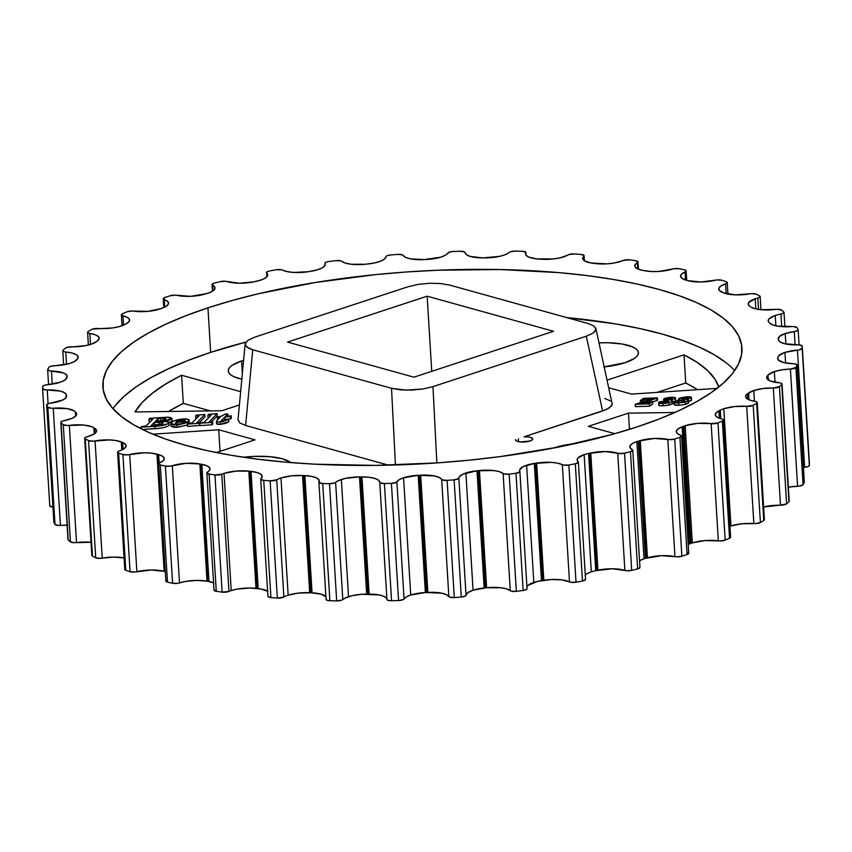 <?xml version="1.0" encoding="UTF-8"?>
<svg xmlns="http://www.w3.org/2000/svg" width="852" height="852" viewBox="0 0 852 852"><rect width="100%" height="100%" fill="white"/><g stroke="black" fill="none" stroke-linecap="round" stroke-linejoin="round"><path stroke-width="1.28" d="M241.574 360.96L242.341 373.506L241.574 360.96L232.138 365.316L229.454 367.723L228.283 370.162L228.677 372.537L230.604 374.763L233.991 376.744L241.819 379.161A40.63 12.216 176.5 0 1 228.24 371.003A40.63 12.216 176.5 0 1 241.574 360.96A40.63 12.216 176.5 0 1 243.587 360.332L241.574 360.96M575.547 443.572L560.648 446.001L553.47 448.056A40.63 12.216 176.5 0 1 554.258 447.79A40.63 12.216 176.5 0 1 575.089 443.615M603.77 366.935L625.059 362.718A40.63 12.216 176.5 0 1 604.27 366.882M164.915 297.476A380.461 114.402 176.5 0 1 167.514 296.613A380.461 114.402 -3.5 0 0 164.915 297.476L163.456 299.116L167.631 301.406L168.504 303.589L166.79 305.868L160.996 308.616L147.95 311.353L132.124 311.033L127.395 311.662A5.176 1.555 -3.5 0 0 126.841 311.864A5.176 1.555 176.5 0 1 127.395 311.662A5.176 1.555 176.5 0 1 133.668 311.161A21.428 6.443 176.5 0 0 160.996 308.616L162.689 307.966A21.428 6.443 176.5 0 0 168.536 303.088L168.536 303.088A21.428 6.443 176.5 0 0 164.287 299.584A5.176 1.555 176.5 0 1 163.254 298.732A5.176 1.555 176.5 0 1 164.915 297.476M212.979 290.883L212.627 285.196A5.176 1.555 176.5 0 1 212.052 284.547A5.176 1.555 176.5 0 1 213.745 283.269L212.105 284.738L214.842 287.22L214.48 289.478L211.594 291.714L206.535 293.642L190.592 296.326L175.448 295.175L170.123 295.761A380.461 114.402 -3.5 0 0 167.514 296.613A380.461 114.402 176.5 0 1 170.123 295.761A5.176 1.555 176.5 0 1 177.046 295.388A21.428 6.443 176.5 0 0 204.555 294.206L206.535 293.642A21.428 6.443 176.5 0 0 215.002 287.901L215.002 287.901A21.428 6.443 176.5 0 0 212.627 285.196L212.979 290.883M266.921 276.762L266.697 273.055A5.176 1.555 176.5 0 1 266.442 272.619A5.176 1.555 176.5 0 1 268.146 271.341L266.442 272.629L267.698 275.217L266.122 277.507L262.15 279.626L254.066 281.799L239.561 283.237L225.705 281.288L220.306 281.607A380.461 114.402 -3.5 0 0 214.385 283.077A5.176 1.555 -3.5 0 0 213.745 283.269A5.176 1.555 176.5 0 1 214.385 283.077A380.461 114.402 176.5 0 1 220.306 281.607A5.176 1.555 176.5 0 1 227.111 281.586A21.428 6.443 176.5 0 0 254.066 281.799L256.26 281.32A21.428 6.443 176.5 0 0 267.72 274.855L267.72 274.855A21.428 6.443 176.5 0 0 266.697 273.055L266.921 276.762M325.102 265.11L325.006 263.481A5.176 1.555 176.5 0 1 324.953 263.289A5.176 1.555 176.5 0 1 326.646 262.011L324.974 263.098L324.793 265.739L322.035 267.975L317.082 269.924L308.168 271.724L293.514 272.438L287.156 271.618L281.32 269.754L275.984 269.796A380.461 114.402 -3.5 0 0 269.53 270.989A5.176 1.555 -3.5 0 0 268.146 271.341A5.176 1.555 176.5 0 1 269.53 270.989A380.461 114.402 176.5 0 1 275.984 269.796A5.176 1.555 176.5 0 1 282.513 270.127A21.428 6.443 176.5 0 0 308.168 271.724L310.522 271.351A21.428 6.443 176.5 0 0 325.23 264.29L325.23 264.29A21.428 6.443 176.5 0 0 325.006 263.481L325.102 265.11M385.977 256.74A5.176 1.555 176.5 0 1 387.671 255.525L386.435 256.101L384.54 259.029L380.684 261.159L374.88 262.885L365.38 264.258L350.981 264.226L345.348 263.076L340.789 260.872L335.667 260.648A380.461 114.402 -3.5 0 0 328.84 261.532L326.646 262.011A5.176 1.555 176.5 0 1 328.84 261.532A380.461 114.402 176.5 0 1 335.667 260.648A5.176 1.555 176.5 0 1 341.727 261.319A21.428 6.443 176.5 0 0 365.38 264.258L367.83 264.003A21.428 6.443 176.5 0 0 385.977 256.74M447.939 253.023A5.176 1.555 176.5 0 1 449.547 252.064L445.319 255.27L440.473 257.24L424.147 259.604L410.398 258.838L405.648 257.379L402.485 254.908L397.714 254.407A380.461 114.402 -3.5 0 0 390.706 254.961L387.671 255.525A5.176 1.555 176.5 0 1 390.706 254.961A380.461 114.402 176.5 0 1 397.714 254.407A5.176 1.555 176.5 0 1 403.134 255.398A21.428 6.443 176.5 0 0 424.147 259.604L426.639 259.477A21.428 6.443 176.5 0 0 447.939 253.023M509.208 252.426A5.176 1.555 176.5 0 1 510.593 251.723L505.481 254.578L499.762 256.335L482.871 257.89L470.144 256.409L466.395 254.684L464.734 252L460.431 251.255A380.461 114.402 -3.5 0 0 453.434 251.457L449.547 252.064A5.176 1.555 176.5 0 1 453.434 251.457A380.461 114.402 176.5 0 1 460.431 251.255A5.176 1.555 176.5 0 1 465.075 252.522A5.176 1.555 176.5 0 1 465.075 252.543L465.075 252.543A21.428 6.443 176.5 0 0 465.085 252.639A21.428 6.443 176.5 0 0 482.871 257.89L485.32 257.89A21.428 6.443 176.5 0 0 509.208 252.426M568.114 254.961A5.176 1.555 176.5 0 1 569.136 254.514A5.176 1.555 -3.5 0 0 568.114 254.961L560.328 257.783L553.353 258.944L536.536 258.901L528.591 257.006L525.95 255.057L525.812 252.245L522.116 251.265A380.461 114.402 -3.5 0 0 515.322 251.106L510.593 251.723A5.176 1.555 176.5 0 1 515.322 251.106A380.461 114.402 176.5 0 1 522.116 251.265A5.176 1.555 176.5 0 1 525.918 252.533A5.176 1.555 176.5 0 1 525.854 252.82L525.993 255.131L525.854 252.82A21.428 6.443 176.5 0 0 525.577 253.992A21.428 6.443 176.5 0 0 539.944 259.168L542.298 259.285A21.428 6.443 176.5 0 0 568.114 254.961M623.036 260.563A5.176 1.555 176.5 0 1 623.579 260.361A5.176 1.555 -3.5 0 0 623.036 260.563L614.058 263.034L606.752 263.864L590.702 262.948L584.131 260.616L582.683 258.497L584.078 255.632L581.085 254.45A380.461 114.402 -3.5 0 0 574.674 253.939L569.136 254.514A5.176 1.555 176.5 0 1 574.674 253.939A380.461 114.402 176.5 0 1 581.085 254.45A5.176 1.555 176.5 0 1 584.089 255.664A5.176 1.555 176.5 0 1 583.812 256.218L584.078 260.574L583.812 256.218A21.428 6.443 176.5 0 0 582.672 258.475L582.672 258.475A21.428 6.443 176.5 0 0 593.812 263.396L595.995 263.641A21.428 6.443 176.5 0 0 623.036 260.563M755.234 298.754A21.428 6.443 176.5 0 1 757.833 297.998L758.536 309.414L757.833 297.998L759.995 296.965L759.579 295.878A380.461 114.402 -3.5 0 0 756.288 294.196L751.613 293.642L735.127 294.867L723.508 292.822L719.269 290.351L718.886 288.136L721.08 285.867L726.703 283.311L727.214 282.736L726.202 281.714A380.461 114.402 -3.5 0 0 721.932 280.265L716.873 279.978L700.781 282.001L687.852 280.638L682.196 278.498L680.599 276.399L681.589 274.11L685.913 271.383L685.636 270.276L684.529 269.882A380.461 114.402 -3.5 0 0 679.406 268.721L674.102 268.7L658.852 271.458L651.492 271.532L643.004 270.467L638.042 269.072L635.272 267.134L635.038 264.908L637.935 262.075L635.72 260.712A380.461 114.402 -3.5 0 0 629.862 259.86L623.579 260.361A5.176 1.555 176.5 0 1 629.862 259.86A380.461 114.402 176.5 0 1 635.72 260.712A5.176 1.555 176.5 0 1 637.978 261.841A5.176 1.555 176.5 0 1 637.36 262.64L637.754 268.934L637.36 262.64A21.428 6.443 176.5 0 0 634.825 265.962L634.825 265.962A21.428 6.443 176.5 0 0 643.004 270.467L644.964 270.819A21.428 6.443 176.5 0 0 672.494 269.083A5.176 1.555 176.5 0 1 679.406 268.721A380.461 114.402 176.5 0 1 684.529 269.882A5.176 1.555 176.5 0 1 686.137 270.893A5.176 1.555 176.5 0 1 685.051 271.937L685.551 279.988L685.051 271.937A21.428 6.443 176.5 0 0 680.588 276.25L680.588 276.25A21.428 6.443 176.5 0 0 686.19 280.17L687.852 280.638A21.428 6.443 176.5 0 0 715.126 280.287A5.176 1.555 176.5 0 1 721.932 280.265A380.461 114.402 176.5 0 1 726.202 281.714A5.176 1.555 176.5 0 1 727.235 282.566A5.176 1.555 176.5 0 1 725.584 283.822L726.181 293.695L725.584 283.822A21.428 6.443 176.5 0 0 718.726 289.062A21.428 6.443 176.5 0 0 722.166 292.257L723.508 292.822A21.428 6.443 176.5 0 0 749.771 293.855A5.176 1.555 176.5 0 1 756.288 294.196A380.461 114.402 176.5 0 1 759.579 295.878A5.176 1.555 176.5 0 1 760.165 296.539A5.176 1.555 176.5 0 1 757.833 297.998A21.428 6.443 176.5 0 0 755.234 298.754L755.852 308.903L755.234 298.754L748.684 302.535L748.301 304.558L749.973 306.4A21.428 6.443 176.5 0 1 748.205 304.047A21.428 6.443 176.5 0 1 755.234 298.754M775.235 315.496A21.428 6.443 176.5 0 1 780.943 314.058L781.71 326.635L780.943 314.058L783.563 313.131L783.765 312.002A380.461 114.402 -3.5 0 0 781.54 310.117L777.375 309.308L760.942 309.713L755 308.69L750.953 307.029A21.428 6.443 176.5 0 0 775.49 309.436A5.176 1.555 176.5 0 1 781.54 310.117A380.461 114.402 176.5 0 1 783.765 312.002A5.176 1.555 176.5 0 1 784.01 312.439A5.176 1.555 176.5 0 1 780.943 314.058A21.428 6.443 176.5 0 0 775.235 315.496L775.874 325.815L775.235 315.496L769.132 318.744L768.216 320.512L768.845 322.194A21.428 6.443 176.5 0 1 768.206 320.789A21.428 6.443 176.5 0 1 775.235 315.496M785.224 333.547A21.428 6.443 176.5 0 1 794.266 331.577L795.086 344.89L794.266 331.577L797.291 330.768L798.09 329.628A380.461 114.402 -3.5 0 0 796.993 327.594L793.446 326.572L777.525 326.135L772.391 324.793L769.431 322.897A21.428 6.443 176.5 0 0 791.583 326.604A5.176 1.555 176.5 0 1 796.993 327.594A380.461 114.402 176.5 0 1 798.09 329.628A5.176 1.555 176.5 0 1 798.143 329.83A5.176 1.555 176.5 0 1 794.266 331.577L785.224 333.547L785.863 344.016L785.224 333.547L779.708 336.263L778.259 339.234A21.428 6.443 176.5 0 1 778.196 338.84A21.428 6.443 176.5 0 1 785.224 333.547M84.667 438.258A5.176 1.555 176.5 0 1 86.371 436.98L84.753 437.939L85.253 438.908A5.176 1.555 176.5 0 1 84.667 438.258L91.835 555.461A5.176 1.555 -3.5 0 0 92.421 556.122L85.253 438.908A380.461 114.402 -3.5 0 0 88.544 440.601L93.219 441.155L109.706 439.92L116.298 440.59L122.667 442.529L125.564 444.435L125.947 446.661L123.753 448.929L118.13 451.485L117.789 452.614L118.63 453.083A380.461 114.402 -3.5 0 0 122.901 454.521L127.96 454.819L144.041 452.795L151.124 453.094L158.642 454.617L162.636 456.289L164.234 458.397L163.233 460.676L158.919 463.413L159.196 464.51L160.293 464.904A380.461 114.402 -3.5 0 0 165.426 466.076L170.73 466.087L185.981 463.328L199.869 463.967L206.791 465.724L209.56 467.652L209.794 469.889L206.898 472.722L209.113 474.085A380.461 114.402 -3.5 0 0 214.96 474.926L221.797 474.223A21.428 6.443 176.5 0 1 224.055 473.382L235.993 471.092L248.837 471.145L256.005 588.359A21.428 6.443 -3.5 0 0 231.222 590.585L224.055 473.382A21.428 6.443 176.5 0 1 248.837 471.145L256.825 472.466L260.701 474.17L262.15 476.3L260.744 479.154L263.747 480.347A380.461 114.402 -3.5 0 0 270.159 480.858L276.719 479.825A21.428 6.443 176.5 0 1 280.979 477.993L291.16 475.885L302.535 475.501L309.702 592.715A21.428 6.443 -3.5 0 0 288.146 595.197L280.979 477.993A21.428 6.443 176.5 0 1 302.535 475.501L311.385 476.353L316.241 477.78L318.882 479.74L319.01 482.541L322.716 483.521A380.461 114.402 -3.5 0 0 329.511 483.68L334.666 482.914L337.967 480.847L345.326 478.398L359.512 476.907L366.68 594.11A21.428 6.443 -3.5 0 0 348.521 596.688L341.354 479.474A21.428 6.443 176.5 0 1 359.512 476.907L368.969 477.258L374.688 478.377L378.437 480.113L380.098 482.786L384.401 483.531A380.461 114.402 -3.5 0 0 391.398 483.34L396.212 482.338L399.247 479.676L403.56 477.802L418.194 475.32L425.361 592.523A21.428 6.443 -3.5 0 0 410.728 595.005L403.56 477.802A21.428 6.443 176.5 0 1 418.194 475.32L434.435 475.948L439.185 477.418L442.337 479.889L447.119 480.379A380.461 114.402 -3.5 0 0 454.127 479.836L458.472 478.622L459.388 476.715L462.977 474.138L476.992 470.783L484.17 587.997A21.428 6.443 -3.5 0 0 473.052 590.212L465.884 472.998A21.428 6.443 176.5 0 1 476.992 470.783L493.851 470.56L499.485 471.71L504.043 473.914L509.166 474.149A380.461 114.402 -3.5 0 0 515.992 473.265L519.752 471.88L519.709 469.74L523.213 466.598L534.31 463.435L541.478 580.649A21.428 6.443 -3.5 0 0 533.799 582.417L526.632 465.213A21.428 6.443 176.5 0 1 534.31 463.435L551.319 462.359L557.677 463.168L563.513 465.043L568.848 464.99A380.461 114.402 -3.5 0 0 575.302 463.797L578.38 462.295L577.123 459.984L577.837 458.11L584.142 454.648A21.428 6.443 176.5 0 1 588.572 453.466L595.74 570.68A21.428 6.443 -3.5 0 0 591.32 571.852L584.142 454.648A21.428 6.443 176.5 0 1 588.572 453.466L605.271 451.56L619.127 453.498L624.527 453.179A380.461 114.402 -3.5 0 0 630.448 451.709L632.748 450.112L630.054 447.705L630.171 445.596L632.514 443.487L636.859 441.592A21.428 6.443 176.5 0 1 638.297 441.155L645.465 558.358A21.428 6.443 -3.5 0 0 644.027 558.806L636.859 441.592A21.428 6.443 176.5 0 1 638.297 441.155L654.24 438.471L669.384 439.611L674.699 439.036A380.461 114.402 -3.5 0 0 679.907 437.321L681.376 435.67L677.202 433.391L676.328 431.208L678.043 428.929L683.837 426.181A21.428 6.443 176.5 0 1 685.168 425.712L697.809 423.359L711.164 423.636L718.332 540.839A21.428 6.443 -3.5 0 0 692.335 542.916L685.168 425.712A21.428 6.443 176.5 0 1 711.164 423.636L717.991 422.922A380.461 114.402 -3.5 0 0 722.358 421.026L723.22 420.473L722.954 419.365L717.448 417.405L715.382 415.361L715.882 413.092L720.27 410.174A21.428 6.443 176.5 0 1 723.785 408.736L734.669 406.553L746.672 406.329L753.839 523.543A21.428 6.443 -3.5 0 0 730.952 525.95L723.785 408.736A21.428 6.443 176.5 0 1 746.672 406.329L753.221 405.307A380.461 114.402 -3.5 0 0 756.619 403.262L757.194 402.687L756.32 401.654L749.653 400.057L745.745 397.138L745.702 396.01L747.555 393.741L753.786 390.535L754.435 401.239L753.786 390.535A21.428 6.443 176.5 0 1 773.318 387.969L779.431 386.648A380.461 114.402 -3.5 0 0 781.763 384.529L782.04 383.943L780.581 382.995L770.527 381.089L766.715 378.16L767.993 375.125L774.351 371.589L775 382.239L774.351 371.589A21.428 6.443 176.5 0 1 790.411 369.044L795.896 367.478A380.461 114.402 -3.5 0 0 797.11 365.316L795.076 363.921L783.808 362.611L778.334 360.002L777.748 357.797L778.685 355.806L784.926 352.419L785.576 362.995L784.926 352.419A21.428 6.443 176.5 0 1 797.451 350.076L804.618 467.29A21.428 6.443 -3.5 0 0 803.436 467.397L807.952 466.619L809.336 465.501A380.461 114.402 -3.5 0 0 809.4 463.382L802.233 346.168L799.4 344.943L784.415 343.675L780.251 342.046L778.44 339.969A21.428 6.443 176.5 0 0 797.6 344.879A5.176 1.555 176.5 0 1 802.233 346.146A5.176 1.555 176.5 0 1 802.233 346.168A380.461 114.402 176.5 0 1 802.169 348.287A380.461 114.402 -3.5 0 0 802.233 346.168L809.4 463.382A5.176 1.555 -3.5 0 0 809.4 463.35A5.176 1.555 -3.5 0 0 809.4 463.328L802.233 346.146M587.422 573.492L591.32 571.852A21.428 6.443 176.5 0 1 595.74 570.68L612.439 568.763L626.295 570.712L631.694 570.393A380.461 114.402 -3.5 0 0 637.615 568.923L630.448 451.709A5.176 1.555 176.5 0 0 632.78 450.25A5.176 1.555 176.5 0 0 632.205 449.59A21.428 6.443 176.5 0 1 629.83 446.885A21.428 6.443 176.5 0 1 636.859 441.592L644.027 558.806A21.428 6.443 -3.5 0 0 639.543 560.776L644.027 558.806A21.428 6.443 176.5 0 1 645.465 558.358L661.408 555.674L676.552 556.825L681.877 556.239A380.461 114.402 -3.5 0 0 687.085 554.524L679.907 437.321A5.176 1.555 176.5 0 0 681.568 436.054A5.176 1.555 176.5 0 0 680.546 435.212A21.428 6.443 176.5 0 1 676.296 431.698A21.428 6.443 176.5 0 1 682.132 426.82L689.311 544.034A21.428 6.443 -3.5 0 0 688.203 544.471L691.004 543.384A21.428 6.443 176.5 0 1 692.335 542.916L704.977 540.562L720.078 540.967L725.158 540.136A380.461 114.402 -3.5 0 0 729.525 538.23L722.358 421.026A5.176 1.555 176.5 0 0 723.444 419.983A5.176 1.555 176.5 0 0 721.846 418.971A21.428 6.443 176.5 0 1 715.254 414.796A21.428 6.443 176.5 0 1 718.896 410.877L720.27 410.174A21.428 6.443 176.5 0 1 723.785 408.736L730.952 525.95A21.428 6.443 -3.5 0 0 729.94 526.302A21.428 6.443 176.5 0 1 730.952 525.95L741.836 523.756L755.671 523.565L760.389 522.521A380.461 114.402 -3.5 0 0 763.786 520.476L756.619 403.262A5.176 1.555 176.5 0 0 757.236 402.463A5.176 1.555 176.5 0 0 754.978 401.324A21.428 6.443 176.5 0 1 745.649 396.627A21.428 6.443 176.5 0 1 747.555 393.741L748.578 392.996A21.428 6.443 176.5 0 1 753.786 390.535L762.934 388.555L773.318 387.969L780.496 505.183L786.598 503.862A380.461 114.402 -3.5 0 0 788.931 501.732L781.763 384.529A5.176 1.555 176.5 0 0 782.04 383.975A5.176 1.555 176.5 0 0 779.048 382.761A21.428 6.443 176.5 0 1 766.64 377.713A21.428 6.443 176.5 0 1 767.354 375.881L767.993 375.125A21.428 6.443 176.5 0 1 774.351 371.589L781.817 369.853L790.411 369.044L797.578 486.258A21.428 6.443 -3.5 0 0 788.356 487.163L799.453 486.098L803.063 484.682A380.461 114.402 -3.5 0 0 804.277 482.53L804.245 481.966M780.496 505.183A21.428 6.443 -3.5 0 0 763.626 506.972L780.496 505.183A5.176 1.555 -3.5 0 0 786.598 503.862L779.431 386.648A5.176 1.555 176.5 0 1 773.318 387.969L780.496 505.183M68.235 539.998L61.067 422.794A5.176 1.555 176.5 0 1 60.811 422.358A5.176 1.555 176.5 0 1 62.516 421.08L60.993 421.91L61.067 422.794A380.461 114.402 -3.5 0 0 63.293 424.679L67.457 425.478L83.89 425.073L92.133 426.863L96.042 429.397L96.489 431.613L94.37 433.881L87 436.788A5.176 1.555 -3.5 0 0 86.371 436.98A5.176 1.555 176.5 0 1 87 436.788A21.428 6.443 176.5 0 0 96.627 430.75A21.428 6.443 176.5 0 0 94.86 428.396L94.71 433.647L93.88 427.757L94.263 433.956L93.88 427.757A21.428 6.443 176.5 0 0 69.342 425.35A5.176 1.555 176.5 0 1 63.293 424.679A380.461 114.402 176.5 0 1 61.067 422.794L68.235 539.998A380.461 114.402 -3.5 0 0 70.46 541.883L74.625 542.692L91.057 542.287A21.428 6.443 -3.5 0 0 76.51 542.564L69.342 425.35L76.51 542.564A5.176 1.555 -3.5 0 1 70.46 541.883L63.293 424.679L70.46 541.883A380.461 114.402 -3.5 0 1 68.235 539.998A5.176 1.555 -3.5 0 1 67.99 539.561L68.235 539.998M53.878 521.967A5.176 1.555 -3.5 0 0 53.857 522.169A5.176 1.555 -3.5 0 0 53.91 522.372L46.743 405.158A5.176 1.555 176.5 0 1 46.679 404.966A5.176 1.555 176.5 0 1 48.383 403.688L46.743 405.158A380.461 114.402 -3.5 0 0 47.84 407.192L51.386 408.225L67.308 408.662L74.22 410.888L76.573 413.667L75.796 415.946L72.526 418.151L63.889 420.728A5.176 1.555 -3.5 0 0 62.516 421.08A5.176 1.555 176.5 0 1 63.889 420.728A21.428 6.443 176.5 0 0 76.627 413.997A21.428 6.443 176.5 0 0 75.988 412.592L75.913 415.819L75.402 411.899L75.658 416.095L75.402 411.899A21.428 6.443 176.5 0 0 53.25 408.193A5.176 1.555 176.5 0 1 47.84 407.192A380.461 114.402 176.5 0 1 46.743 405.158L53.91 522.372A380.461 114.402 -3.5 0 0 55.007 524.406L58.554 525.428L67.819 525.237M49.767 505.854L42.6 388.65A5.176 1.555 176.5 0 1 42.6 388.618A380.461 114.402 176.5 0 1 42.664 386.499A5.176 1.555 176.5 0 1 44.357 385.274L42.664 386.499A380.461 114.402 -3.5 0 0 42.6 388.618L45.433 389.854L60.417 391.111L64.582 392.74L66.381 394.817L65.86 397.831L62.654 400.035L48.383 403.688A5.176 1.555 176.5 0 1 50.566 403.209A21.428 6.443 176.5 0 0 66.637 395.946A21.428 6.443 176.5 0 0 66.573 395.562L66.381 394.817A21.428 6.443 176.5 0 0 47.233 389.918A5.176 1.555 176.5 0 1 42.6 388.65L49.767 505.832L52.931 507.089A5.176 1.555 -3.5 0 1 49.767 505.854A5.176 1.555 -3.5 0 1 49.767 505.832M48.937 367.318A5.176 1.555 176.5 0 1 50.545 366.36L48.937 367.318A380.461 114.402 -3.5 0 0 47.723 369.47L49.757 370.865L63.399 372.92L66.499 374.784L67.084 376.999L64.933 380.035L60.673 382.111L44.357 385.274A5.176 1.555 176.5 0 1 47.382 384.71A21.428 6.443 176.5 0 0 66.861 377.755L67.084 376.999A21.428 6.443 176.5 0 0 67.18 376.254A21.428 6.443 176.5 0 0 51.45 371.025A5.176 1.555 176.5 0 1 47.659 369.757A5.176 1.555 176.5 0 1 47.723 369.47A380.461 114.402 176.5 0 1 48.937 367.318M65.402 348.138A5.176 1.555 176.5 0 1 66.797 347.435L65.402 348.138A380.461 114.402 -3.5 0 0 63.069 350.268L62.792 350.843L64.251 351.791L71.898 352.973L76.179 354.581L78.118 356.637L77.468 358.905L73.762 361.887L68.554 363.783L50.545 366.36A5.176 1.555 176.5 0 1 54.422 365.742A21.428 6.443 176.5 0 0 76.84 359.672L77.468 358.905A21.428 6.443 176.5 0 0 78.192 357.084A21.428 6.443 176.5 0 0 65.785 352.036A5.176 1.555 176.5 0 1 62.792 350.811A5.176 1.555 176.5 0 1 63.069 350.268A380.461 114.402 176.5 0 1 65.402 348.138M91.611 329.479A5.176 1.555 176.5 0 1 92.644 329.042A5.176 1.555 -3.5 0 0 91.611 329.479A380.461 114.402 -3.5 0 0 88.214 331.524L87.735 332.663L88.512 333.143L95.179 334.74L98.395 336.583L99.12 338.776L97.266 341.056L92.101 343.888L86.084 345.55L66.797 347.435A5.176 1.555 176.5 0 1 71.504 346.817A21.428 6.443 176.5 0 0 96.255 341.79L97.266 341.056A21.428 6.443 176.5 0 0 99.183 338.159A21.428 6.443 176.5 0 0 89.843 333.462A5.176 1.555 176.5 0 1 87.596 332.333A5.176 1.555 176.5 0 1 88.214 331.524A380.461 114.402 176.5 0 1 91.611 329.479M115.18 405.69L124.296 396.127L136.32 386.712L151.124 377.553L168.558 368.714L188.473 360.3L210.657 352.377L207.931 307.838A320.128 96.265 176.5 0 1 549.316 271.841A320.128 96.265 176.5 0 1 741.943 347.85A320.128 96.265 176.5 0 1 636.891 426.958A320.128 96.265 176.5 0 1 295.516 462.955A320.128 96.265 176.5 0 1 102.879 386.936A320.128 96.265 176.5 0 1 207.931 307.838L210.657 352.377A320.128 96.265 -3.5 0 0 112.943 408.672M518.41 438.673L518.591 441.719L518.41 438.673M594.259 326.241L588.359 323.6L449.547 285.058L588.359 323.6L594.259 326.241L595.931 329.564L593.141 333.068L586.293 336.22L432.965 386.627L586.293 336.22L593.141 333.068L595.09 331.322L595.91 328.553L612.247 404.338L609.457 407.842L602.609 410.994L586.293 336.22L602.609 410.994L524.012 436.831A8.616 2.588 176.5 0 1 532.734 438.897A8.616 2.588 176.5 0 1 529.901 441.027A8.616 2.588 176.5 0 1 520.71 441.996A8.616 2.588 176.5 0 1 515.524 439.952A8.616 2.588 176.5 0 1 515.577 439.611L516.546 441.07L520.199 441.954L529.901 441.027L532.511 439.547L532.138 438.024L528.932 437.001L524.012 436.831L606.486 409.493L611.406 406.095L612.247 404.338L611.97 402.623M245.994 342.046A320.128 96.265 -3.5 0 0 210.657 352.377L245.994 342.046L245.142 343.814L245.419 345.529L249.285 348.564L252.725 349.767L245.61 425.489L388.48 465.171L245.61 425.489L252.725 349.767L391.526 388.31L252.725 349.767L246.824 347.126L245.142 343.814L247.932 340.31L254.78 337.147L408.108 286.741L254.78 337.147L247.932 340.31M734.605 370.652A320.128 96.265 -3.5 0 0 566.804 317.615L615.666 323.92L639.905 328.584L662.068 334.048L681.941 340.257L699.354 347.158L714.125 354.688L726.106 362.76M149.111 421.399L150.655 421.303L149.111 421.399L148.972 419.056L152.849 419.088L145.98 426.011L141.581 426.49L140.846 427.225L159.175 425.947L167.929 423.795L169.09 422.762L168.632 422.028L163.147 421.431L169.388 420.153L171.955 418.279L167.311 417.278L149.707 418.311L148.972 419.056L149.111 421.399M168.44 422.826L171.816 421.314L171.678 418.971C172.008 417.501 169.559 416.979 164.319 417.384L149.707 418.311L148.972 419.056L152.785 419.163L145.98 426.011L141.581 426.49L140.846 427.225L154.989 426.341L155.128 428.684L142.476 429.483L159.345 428.279M161.507 427.96L163.296 427.629M164.777 427.299L168.579 425.83M168.962 425.51L169.122 422.581L168.962 425.51C166.076 427.278 161.465 428.332 155.128 428.684L154.989 426.341C161.326 425.989 165.938 424.935 168.813 423.167L169.197 424.722M168.813 423.167C169.388 421.91 167.503 421.325 163.147 421.431L171.976 418.396L171.966 420.409M211.498 421.804L217.249 416.01L211.498 421.804M208.037 417.405L209.113 417.331L208.037 417.405L207.888 415.062L208.037 417.405M199.9 425.585L211.967 424.818L212.712 424.072L211.967 424.818L199.9 425.585L199.762 423.231L199.9 425.585M290.777 462.583L282.513 458.823L269.807 456.683L254.45 456.374L243.587 457.258A40.63 12.216 176.5 0 1 290.777 462.583M625.059 362.718L634.495 358.362L637.179 355.955L638.35 353.516L637.967 351.141L636.039 348.915L632.642 346.934L622.024 343.984L607.721 342.738L599.031 342.855A40.63 12.216 176.5 0 1 638.393 352.675A40.63 12.216 176.5 0 1 625.059 362.718M610.575 401.015L604.675 398.374M238.027 419.535L239.71 422.858L245.61 425.489L239.71 422.858L238.006 419.716L245.142 343.814M608.839 387.788L631.566 394.103L717.033 388.374L631.566 394.103L608.839 387.788M718.768 387.01L714.998 379.257L707.703 370.641L697.33 362.473L683.996 354.847L607.156 380.109L683.996 354.847A295.506 88.864 176.5 0 1 718.768 387.01M674.88 412.474L628.457 413.135L588.359 426.309L614.878 433.679L588.359 426.309L628.457 413.135L674.88 412.474M255.014 439.845L218.719 429.77L152.849 434.179L218.719 429.77L255.014 439.845L216.344 452.561L255.014 439.845M181.593 375.253L165.576 384.071L152.38 393.198L142.156 402.527L135.01 411.953L221.829 410.739L239.391 404.966L221.829 410.739L135.01 411.953A295.506 88.864 176.5 0 1 181.593 375.253L183.308 403.379L168.472 411.484A295.506 88.864 -3.5 0 1 183.308 403.379L210.391 410.898L183.308 403.379L181.593 375.253L240.637 391.654L181.593 375.253M674.028 404.572L678.927 405.296C675.231 405.445 673.708 404.988 674.358 403.933L674.06 404.253M689.385 401.196L691.441 400.333L691.292 397.99L686.329 399.45L688.267 400.887L688.629 400.344L688.405 403.23L688.267 400.887L688.405 403.23L685.391 404.455L685.253 402.112L685.391 404.455L678.927 405.296L678.788 402.953L687.01 401.548L688.586 400.195L686.329 399.45L691.451 397.841L690.546 396.947L686.882 396.755L680.098 397.905L678.309 399.215L680.386 399.982L673.911 401.91L674.848 402.74L678.788 402.953L678.927 405.296L685.871 404.327L688.725 402.538M688.693 401.367L691.696 400.035M658.809 404.721L659.469 405.637L663.058 405.818L662.888 403.475C659.533 403.614 658.17 403.198 658.83 402.229L661.855 401.398L663.293 401.91L663.357 402.975L663.293 401.91L660.747 402.581L662.856 402.996L668.053 401.611C669.246 400.887 668.809 400.493 666.733 400.429L666.85 402.304L666.733 400.429L665.636 400.461L665.774 402.655L665.636 400.461L664.879 400.493L665.018 402.804L664.879 400.493L664.027 400.27L664.656 402.836M658.979 404.572C658.308 405.541 659.672 405.957 663.058 405.818L670.109 404.838L672.782 403.102M671.706 402.144L674.528 401.42M675.242 401.068L675.742 400.333M223.437 420.888L225.024 419.29L230.594 418.939L231.329 418.204L230.594 418.939L225.024 419.29L223.437 420.888M217.59 419.759L217.452 417.416L217.59 419.759M216.589 423.455L219.39 424.392M220.274 424.36L220.135 422.006L228.666 419.269L225.897 419.44L221.839 421.207L221.403 420.441L224.875 416.947L230.445 416.596L231.18 415.861L225.62 416.202L227.825 413.976L225.056 414.147L221.605 416.117L218.048 416.82L217.452 417.416L220.231 417.246L216.664 420.835C215.961 421.761 217.122 422.145 220.135 422.006L220.274 424.36L225.759 423.359L228.805 421.612L220.274 424.36C217.26 424.498 216.099 424.104 216.802 423.178M199.198 422.635L204.949 416.841L199.198 422.635M195.736 418.236L196.812 418.172L195.736 418.236L195.587 415.893L195.736 418.236M187.61 426.415L199.9 425.425L187.61 426.415L187.461 424.072L187.61 426.415M187.557 423.955L187.472 422.549L178.59 424.807L173.915 424.946L170.996 424.019L171.369 422.571L174.245 420.824L185.129 418.918L188.856 419.642L188.473 421.538L175.949 422.336L175.459 423.668L179.57 424.04L185.566 422.422L187.472 422.549L187.568 423.966M188.931 423.529L189.378 422.635M171.145 426.362L174.064 427.289L177.961 427.225L187.621 424.903L177.184 427.278L170.964 425.936L170.826 423.582L177.046 424.935L177.184 427.278L177.046 424.935L187.472 422.549L178.505 424.147L175.352 423.391M652.653 402.016L657.552 400.216L652.653 402.016M635.4 406.66L649.512 406.191L652.77 403.954L649.512 406.191L635.4 406.66L635.251 404.317L635.4 406.66M220.04 451.347L218.719 429.77L220.04 451.347M685.722 382.974L683.996 354.847L685.722 382.974L657.094 392.389L685.722 382.974A295.506 88.864 -3.5 0 1 697.628 389.673L685.722 382.974M432.965 386.627L436.852 462.924L432.965 386.627L423.125 388.959L432.965 386.627M395.435 464.979L391.526 388.31L406.138 390.152L423.125 388.959L411.814 390.099L400.728 389.865L391.526 388.31L395.435 464.979M449.547 285.058L440.346 283.503L429.259 283.279L417.949 284.419L408.108 286.741L417.949 284.419L429.259 283.279L440.346 283.503L449.547 285.058M595.931 329.564L595.654 327.85M427.15 296.187L553.523 331.29L413.923 377.18L287.55 342.089L427.15 296.187L553.523 331.29L413.923 377.18L287.55 342.089L427.15 296.187L431.74 371.323L427.15 296.187M629.447 429.344L628.457 413.135L629.447 429.344M126.841 311.864A380.461 114.402 -3.5 0 0 122.475 313.77L121.399 314.899L121.879 315.421L127.385 317.391L129.451 319.425L128.95 321.694L125.936 323.92L119.45 326.54L112.794 327.913L92.644 329.042A5.176 1.555 176.5 0 1 98.161 328.457A21.428 6.443 176.5 0 0 124.562 324.623L125.936 323.92A21.428 6.443 176.5 0 0 129.579 320.001A21.428 6.443 176.5 0 0 122.986 315.826A5.176 1.555 176.5 0 1 121.389 314.814A5.176 1.555 176.5 0 1 122.475 313.77A380.461 114.402 176.5 0 1 126.841 311.864M797.174 365.029L804.341 482.243A5.176 1.555 -3.5 0 1 804.277 482.53L797.11 365.316A380.461 114.402 176.5 0 1 795.896 367.478L803.063 484.682L795.896 367.478A5.176 1.555 176.5 0 1 790.411 369.044L797.578 486.258A5.176 1.555 -3.5 0 0 803.063 484.682A380.461 114.402 -3.5 0 0 804.277 482.53L797.11 365.316A5.176 1.555 176.5 0 0 797.174 365.029A5.176 1.555 176.5 0 0 793.382 363.772A21.428 6.443 176.5 0 1 777.652 358.543A21.428 6.443 176.5 0 1 777.748 357.797L777.972 357.041A21.428 6.443 176.5 0 1 784.926 352.419L799.272 349.831L802.169 348.287A5.176 1.555 176.5 0 1 797.451 350.076L804.618 467.29A5.176 1.555 -3.5 0 0 809.336 465.501L802.169 348.287L809.336 465.501A380.461 114.402 -3.5 0 0 809.4 463.382M636.891 426.958L612.641 434.307L558.891 447.002L499.89 456.64L469.122 460.187L437.907 462.849L375.338 465.394L314.569 464.17L285.601 462.146L257.954 459.217L231.882 455.405L207.654 450.751L185.491 445.287L165.607 439.078L148.205 432.166L133.434 424.647L121.453 416.564L112.357 408.012L106.266 399.066L103.209 389.822L103.22 380.354L106.319 370.769L112.453 361.152L121.57 351.588L133.594 342.174L148.397 333.015L165.831 324.175L185.747 315.762L207.931 307.838L232.191 300.49L258.273 293.78L314.931 282.566L375.711 274.6L406.926 271.937L438.29 270.201L500.252 269.541L559.231 272.64L586.879 275.569L612.939 279.381L637.179 284.046L659.341 289.51L679.225 295.719L696.627 302.62L711.399 310.149L723.38 318.222L732.475 326.774L738.567 335.72L741.623 344.964L741.602 354.432L738.514 364.017L732.379 373.645L723.252 383.208L711.239 392.612L696.435 401.782L679.001 410.611L659.086 419.035L636.891 426.958M53.878 521.988L53.91 522.372A380.461 114.402 -3.5 0 0 55.007 524.406L47.84 407.192L55.007 524.406A5.176 1.555 -3.5 0 0 60.417 525.396L53.25 408.193L60.417 525.396A21.428 6.443 -3.5 0 1 67.106 525.215M91.899 555.664L92.421 556.122A380.461 114.402 -3.5 0 0 95.712 557.804L100.387 558.358L113.22 557.091L124.062 557.911A21.428 6.443 -3.5 0 0 102.229 558.145L95.062 440.931A5.176 1.555 176.5 0 1 88.544 440.601A380.461 114.402 176.5 0 1 85.253 438.908L92.421 556.122A380.461 114.402 -3.5 0 0 95.712 557.804L88.544 440.601L95.712 557.804A5.176 1.555 -3.5 0 0 102.229 558.145L95.062 440.931A21.428 6.443 176.5 0 1 121.325 441.975L121.815 449.973L121.325 441.975L121.985 442.252L122.443 449.664L121.985 442.252L122.667 442.529L123.082 449.323L122.667 442.529A21.428 6.443 176.5 0 1 126.107 445.734A21.428 6.443 176.5 0 1 119.248 450.964A5.176 1.555 176.5 0 0 117.597 452.231L124.765 569.434A5.176 1.555 -3.5 0 0 125.798 570.286A380.461 114.402 -3.5 0 0 130.068 571.735L135.127 572.022L151.219 569.999L164.148 571.362A21.428 6.443 -3.5 0 0 136.874 571.713L129.706 454.51A5.176 1.555 176.5 0 1 122.901 454.521A380.461 114.402 176.5 0 1 118.63 453.083A5.176 1.555 176.5 0 1 117.597 452.231M124.786 569.264L125.798 570.286L118.63 453.083L125.798 570.286A380.461 114.402 -3.5 0 0 130.068 571.735L122.901 454.521L130.068 571.735A5.176 1.555 -3.5 0 0 136.874 571.713L129.706 454.51A21.428 6.443 176.5 0 1 156.981 454.159L164.148 571.362L156.981 454.159L157.812 454.393L164.979 571.596L157.812 454.393L158.642 454.617L159.175 463.19L158.642 454.617A21.428 6.443 176.5 0 1 164.244 458.546A21.428 6.443 176.5 0 1 159.782 462.86A5.176 1.555 176.5 0 0 158.696 463.903L165.863 581.107A5.176 1.555 -3.5 0 0 167.471 582.118A380.461 114.402 -3.5 0 0 172.594 583.279L177.898 583.301L185.853 581.394L196.876 580.404L207.036 581.181L213.958 582.928M166.949 580.063L166.087 580.617M165.884 581.192L167.471 582.118L160.293 464.904A5.176 1.555 176.5 0 1 158.696 463.903M214.065 589.925L216.28 591.288A380.461 114.402 -3.5 0 0 222.138 592.14L228.964 591.437A21.428 6.443 176.5 0 1 231.222 590.585L236.771 589.179L249.785 588.008L261.298 589.052L267.869 591.384M268.188 595.782L268.337 596.89L270.915 597.55A380.461 114.402 -3.5 0 0 277.326 598.061L283.886 597.039A21.428 6.443 176.5 0 1 288.146 595.197L298.328 593.088L310.873 592.768L321.225 594.195L326.05 596.943M326.082 599.467A5.176 1.555 -3.5 0 0 329.884 600.735L322.716 483.521A5.176 1.555 176.5 0 1 318.904 482.264L326.082 599.467A5.176 1.555 -3.5 0 1 326.146 599.18L326.891 600.234L329.884 600.735A380.461 114.402 -3.5 0 0 336.678 600.894L341.833 600.117L345.145 598.051L352.494 595.612L361.812 594.291L379.204 594.941L384.007 596.389L386.584 598.349M386.925 599.457A5.176 1.555 -3.5 0 0 386.925 599.478A5.176 1.555 -3.5 0 0 391.569 600.745L384.401 483.531A5.176 1.555 176.5 0 1 379.758 482.275L386.925 599.457L388.256 600.426L391.569 600.745A380.461 114.402 -3.5 0 0 398.566 600.543L403.379 599.542L406.415 596.879L410.728 595.005L425.361 592.523L441.602 593.162L446.352 594.621L449.515 597.092L454.286 597.593A380.461 114.402 -3.5 0 0 461.294 597.039L465.639 595.836L467.94 592.598L473.052 590.212L486.62 587.742L501.019 587.773L506.652 588.924L511.211 591.128L516.333 591.352A380.461 114.402 -3.5 0 0 523.16 590.468L526.185 589.659L526.994 588.519M528.027 585.345L537.41 581.426L551.191 579.53L561.841 579.882L570.68 582.246L576.016 582.204A380.461 114.402 -3.5 0 0 582.47 581.011L585.548 579.498M632.78 450.25L639.948 567.453A5.176 1.555 -3.5 0 1 637.615 568.923L630.448 451.709A380.461 114.402 176.5 0 1 624.527 453.179L631.694 570.393L624.527 453.179A5.176 1.555 176.5 0 1 617.721 453.2L624.889 570.414A21.428 6.443 -3.5 0 0 597.934 570.201L590.766 452.998L597.934 570.201L596.837 570.446L589.669 453.232L596.837 570.446L595.74 570.68L588.572 453.466L590.766 452.998A21.428 6.443 176.5 0 1 617.721 453.2L624.889 570.414A5.176 1.555 -3.5 0 0 631.694 570.393A380.461 114.402 -3.5 0 0 637.615 568.923L639.916 567.315M681.568 436.054L688.746 553.267A5.176 1.555 -3.5 0 1 687.085 554.524L679.907 437.321A380.461 114.402 176.5 0 1 674.699 439.036L681.877 556.239L674.699 439.036A5.176 1.555 176.5 0 1 667.787 439.398L674.954 556.612A21.428 6.443 -3.5 0 0 647.445 557.794L640.278 440.59L647.445 557.794L646.455 558.081L639.288 440.867L646.455 558.081L645.465 558.358L638.297 441.155L640.278 440.59A21.428 6.443 176.5 0 1 667.787 439.398L674.954 556.612A5.176 1.555 -3.5 0 0 681.877 556.239A380.461 114.402 -3.5 0 0 687.085 554.524L688.725 553.438L687.713 552.416M723.444 419.983L730.611 537.186A5.176 1.555 -3.5 0 1 729.525 538.23L722.358 421.026A380.461 114.402 176.5 0 1 717.991 422.922L725.158 540.136L717.991 422.922A5.176 1.555 176.5 0 1 711.164 423.636L718.332 540.839A5.176 1.555 -3.5 0 0 725.158 540.136A380.461 114.402 -3.5 0 0 729.525 538.23L730.601 537.101L730.121 536.579M757.236 402.463L764.404 519.667A5.176 1.555 -3.5 0 1 763.786 520.476L756.619 403.262A380.461 114.402 176.5 0 1 753.221 405.307L760.389 522.521L753.221 405.307A5.176 1.555 176.5 0 1 746.672 406.329L753.839 523.543A5.176 1.555 -3.5 0 0 760.389 522.521A380.461 114.402 -3.5 0 0 763.786 520.476L764.265 519.337M782.04 383.975L789.208 501.189A5.176 1.555 -3.5 0 1 788.931 501.732L781.763 384.529A380.461 114.402 176.5 0 1 779.431 386.648L786.598 503.862A380.461 114.402 -3.5 0 0 788.931 501.732L789.208 501.157M164.745 307.093L164.287 299.584L164.745 307.093M123.551 325.102L122.986 315.826L123.551 325.102M90.514 344.432L89.843 333.462L90.514 344.432M66.531 364.273L65.785 352.036L66.531 364.273M52.249 384.135L51.45 371.025L52.249 384.135M48.085 403.784L47.233 389.918L48.085 403.784M160.293 464.904L167.471 582.118A380.461 114.402 -3.5 0 0 172.594 583.279L165.426 466.076A380.461 114.402 176.5 0 1 160.293 464.904M165.426 466.076L172.594 583.279A5.176 1.555 -3.5 0 0 179.506 582.917L172.338 465.703A5.176 1.555 176.5 0 1 165.426 466.076M207.036 581.181A21.428 6.443 -3.5 0 0 179.506 582.917L172.338 465.703A21.428 6.443 176.5 0 1 199.869 463.967L207.036 581.181L199.869 463.967L200.848 464.148L208.016 581.362L207.036 581.181M208.016 581.362L200.848 464.148L201.817 464.329L208.996 581.533L208.016 581.362M213.575 582.768A21.428 6.443 -3.5 0 0 208.996 581.533L201.817 464.329A21.428 6.443 176.5 0 1 210.007 468.834A21.428 6.443 176.5 0 1 207.462 472.146A5.176 1.555 176.5 0 0 206.855 472.945L214.022 590.159A5.176 1.555 -3.5 0 0 216.28 591.288L209.113 474.085A5.176 1.555 176.5 0 1 206.855 472.945M209.113 474.085L216.28 591.288A380.461 114.402 -3.5 0 0 222.138 592.14L214.96 474.926A380.461 114.402 176.5 0 1 209.113 474.085M214.96 474.926L222.138 592.14A5.176 1.555 -3.5 0 0 228.964 591.437L221.797 474.223A5.176 1.555 176.5 0 1 214.96 474.926M224.055 473.382L231.222 590.585A21.428 6.443 -3.5 0 0 228.964 591.437L221.797 474.223A21.428 6.443 176.5 0 1 224.055 473.382M256.005 588.359L248.837 471.145L249.924 471.273L257.091 588.487L256.005 588.359M257.091 588.487L249.924 471.273L251.01 471.39L258.188 588.604L257.091 588.487M267.603 591.203A21.428 6.443 -3.5 0 0 258.188 588.604L251.01 471.39A21.428 6.443 176.5 0 1 262.15 476.321A21.428 6.443 176.5 0 1 261.021 478.579A5.176 1.555 176.5 0 0 260.744 479.122L267.911 596.336A5.176 1.555 -3.5 0 0 270.915 597.55L263.747 480.347A5.176 1.555 176.5 0 1 260.744 479.122M263.747 480.347L270.915 597.55A380.461 114.402 -3.5 0 0 277.326 598.061L270.159 480.858A380.461 114.402 176.5 0 1 263.747 480.347M270.159 480.858L277.326 598.061A5.176 1.555 -3.5 0 0 283.886 597.039L276.719 479.825A5.176 1.555 176.5 0 1 270.159 480.858M280.979 477.993L288.146 595.197A21.428 6.443 -3.5 0 0 283.886 597.039L276.719 479.825A21.428 6.443 176.5 0 1 280.979 477.993M309.702 592.715L302.535 475.501L303.706 475.565L310.873 592.768L309.702 592.715M310.873 592.768L303.706 475.565L304.888 475.618L312.056 592.832L310.873 592.768M326.007 596.869A21.428 6.443 -3.5 0 0 312.056 592.832L304.888 475.618A21.428 6.443 176.5 0 1 319.255 480.794A21.428 6.443 176.5 0 1 318.978 481.976A5.176 1.555 176.5 0 0 318.904 482.264M322.716 483.521L329.884 600.735A380.461 114.402 -3.5 0 0 336.678 600.894L329.511 483.68A380.461 114.402 176.5 0 1 322.716 483.521M329.511 483.68L336.678 600.894A5.176 1.555 -3.5 0 0 342.792 599.574L335.624 482.37A5.176 1.555 176.5 0 1 329.511 483.68M341.354 479.474L348.521 596.688A21.428 6.443 -3.5 0 0 342.792 599.574L335.624 482.37A21.428 6.443 176.5 0 1 341.354 479.474M366.68 594.11L359.512 476.907L360.737 476.896L367.904 594.11L366.68 594.11M367.904 594.11L360.737 476.896L361.962 476.896L369.129 594.11L367.904 594.11M386.914 599.361A21.428 6.443 -3.5 0 0 369.129 594.11L361.962 476.896A21.428 6.443 176.5 0 1 379.747 482.147A21.428 6.443 176.5 0 1 379.747 482.253A5.176 1.555 176.5 0 0 379.758 482.275L386.925 599.478M384.401 483.531L391.569 600.745A380.461 114.402 -3.5 0 0 398.566 600.543L391.398 483.34A380.461 114.402 176.5 0 1 384.401 483.531M391.398 483.34L398.566 600.543A5.176 1.555 -3.5 0 0 404.061 598.977L396.894 481.763A5.176 1.555 176.5 0 1 391.398 483.34M403.56 477.802L410.728 595.005A21.428 6.443 -3.5 0 0 404.061 598.977L396.894 481.763A21.428 6.443 176.5 0 1 403.56 477.802M425.361 592.523L418.194 475.32L419.44 475.256L426.607 592.459L425.361 592.523M426.607 592.459L419.44 475.256L420.686 475.182L427.853 592.396L426.607 592.459M448.866 596.602A21.428 6.443 -3.5 0 0 427.853 592.396L420.686 475.182A21.428 6.443 176.5 0 1 441.687 479.388L448.866 596.602A5.176 1.555 -3.5 0 0 454.286 597.593L447.119 480.379A5.176 1.555 176.5 0 1 441.687 479.388L448.866 596.602M447.119 480.379L454.286 597.593A380.461 114.402 -3.5 0 0 461.294 597.039L454.127 479.836A380.461 114.402 176.5 0 1 447.119 480.379M454.127 479.836L461.294 597.039A5.176 1.555 -3.5 0 0 466.023 595.26L458.855 478.047A5.176 1.555 176.5 0 1 454.127 479.836M465.884 472.998L473.052 590.212A21.428 6.443 -3.5 0 0 466.023 595.26L458.855 478.047A21.428 6.443 176.5 0 1 465.884 472.998M484.17 587.997L476.992 470.783L478.228 470.666L485.395 587.869L484.17 587.997M485.395 587.869L478.228 470.666L479.452 470.538L486.62 587.742L485.395 587.869M510.273 590.681A21.428 6.443 -3.5 0 0 486.62 587.742L479.452 470.538A21.428 6.443 176.5 0 1 503.106 473.478L510.273 590.681A5.176 1.555 -3.5 0 0 516.333 591.352L509.166 474.149A5.176 1.555 176.5 0 1 503.106 473.478L510.273 590.681M509.166 474.149L516.333 591.352A380.461 114.402 -3.5 0 0 523.16 590.468L515.992 473.265A380.461 114.402 176.5 0 1 509.166 474.149M515.992 473.265L523.16 590.468A5.176 1.555 -3.5 0 0 527.047 588.711L519.88 471.507A5.176 1.555 176.5 0 1 515.992 473.265M526.898 586.89A21.428 6.443 -3.5 0 1 533.799 582.417L526.632 465.213A21.428 6.443 176.5 0 0 519.603 470.506A21.428 6.443 176.5 0 0 519.827 471.316A5.176 1.555 176.5 0 1 519.88 471.507M541.478 580.649L534.31 463.435L535.493 463.254L542.66 580.468L541.478 580.649M542.66 580.468L535.493 463.254L536.664 463.073L543.832 580.276L542.66 580.468M569.487 581.873A21.428 6.443 -3.5 0 0 543.832 580.276L536.664 463.073A21.428 6.443 176.5 0 1 562.32 464.67L569.487 581.873A5.176 1.555 -3.5 0 0 576.016 582.204L568.848 464.99A5.176 1.555 176.5 0 1 562.32 464.67L569.487 581.873M568.848 464.99L576.016 582.204A380.461 114.402 -3.5 0 0 582.47 581.011L575.302 463.797A380.461 114.402 176.5 0 1 568.848 464.99M575.302 463.797L582.47 581.011A5.176 1.555 -3.5 0 0 585.558 579.381L578.38 462.178A5.176 1.555 176.5 0 1 575.302 463.797M585.079 575.238A21.428 6.443 -3.5 0 1 591.32 571.852L584.142 454.648A21.428 6.443 176.5 0 0 577.113 459.942A21.428 6.443 176.5 0 0 578.135 461.741A5.176 1.555 176.5 0 1 578.38 462.178M689.311 544.034L682.132 426.82L682.995 426.501L690.163 543.714L689.311 544.034M690.163 543.714L682.995 426.501L683.837 426.181L691.004 543.384L690.163 543.714M685.168 425.712L692.335 542.916A21.428 6.443 -3.5 0 0 691.004 543.384L683.837 426.181A21.428 6.443 176.5 0 1 685.168 425.712M718.896 410.877L719.344 418.247L718.896 410.877M719.589 410.526L720.078 418.492L719.589 410.526M720.27 410.174L720.792 418.705L720.27 410.174M747.555 393.741L747.896 399.268L747.555 393.741M748.077 393.368L748.45 399.556L748.077 393.368M748.578 392.996L748.993 399.79L748.578 392.996M767.354 375.881L767.577 379.428L767.354 375.881M767.684 375.498L767.94 379.736L767.684 375.498M767.993 375.125L768.291 379.981L767.993 375.125M777.748 357.797L777.833 359.267L777.748 357.797M777.865 357.414L778.004 359.555L777.865 357.414M777.972 357.041L778.142 359.768L777.972 357.041M688.001 398.193L686.158 397.266L682.175 398.267L682.218 399.055L682.175 398.267C681.472 398.949 682.346 399.3 684.774 399.322L688.001 398.193L684.774 399.322L681.834 398.917L682.803 397.905L688.373 397.692M677.447 401.43L679.363 402.442L684.795 401.228C685.21 400.546 684.145 400.184 681.611 400.131L677.447 401.43L681.611 400.131L684.848 400.557L683.911 401.697L679.779 402.432L677.202 402.208L677.447 401.43L677.5 402.325L677.447 401.43L677.042 401.995M691.441 400.333L691.568 397.554L691.441 400.333M688.267 400.887L685.253 402.112L678.788 402.953C675.093 403.102 673.57 402.645 674.22 401.59L680.386 399.982L678.703 398.608L686.882 396.755C690.29 396.617 691.76 397.021 691.292 397.99M678.362 400.248L678.703 398.608M673.996 404.466L674.22 401.59M686.158 397.266L686.254 398.992L686.158 397.266M681.611 400.131L681.738 402.24L681.611 400.131M672.739 401.942L674.337 401.494M675.359 400.994L675.285 398.598L669.917 400.025L672.207 400.387L672.281 401.473L668.905 402.762L662.92 403.475L663.058 405.818L669.054 405.105L668.905 402.762L669.054 405.105L672.42 403.816L672.271 401.473L672.345 402.73M675.434 400.941L675.625 398.086L675.434 400.941M671.067 397.277C674.528 397.149 675.934 397.596 675.285 398.598L675.306 397.714L673.506 397.309L666.008 397.948L671.067 397.277M663.878 398.811L666.008 397.948L663.665 399.024L664.656 400.067L664.624 399.439L667.148 398.896L664.624 399.439M664.027 401.154L664.762 401.782M667.212 399.929L667.148 398.896L667.212 399.929M663.985 400.333L671.6 398.842C672.654 398.161 672.143 397.82 670.066 397.799L670.173 399.524L670.066 397.799L666.935 398.267L667.148 398.896M666.935 398.267L671.312 397.82L672.132 398.193L671.6 398.842L672.132 398.161M664.177 402.623L665.018 402.836L664.177 402.623L664.038 400.419M664.879 400.493L668.032 400.472L668.692 400.781L668.053 401.611L668.692 400.823M660.747 402.581L663.186 401.494L660.012 401.686L658.585 402.964L665.242 403.337L671.323 402.016L672.569 401.185L672.207 400.387L672.281 401.473M663.506 402.964L663.293 401.91M658.628 405.094L658.83 402.229M672.207 400.387L669.917 400.025L675.285 398.598M671.6 398.842L664.027 400.27M668.053 401.611L664.56 402.868L660.683 402.687M221.839 421.207L221.403 420.441L221.2 421.048L222.265 421.165L225.897 419.44L228.666 419.269L228.805 421.612L228.666 419.269L222.383 421.783L217.59 421.985L216.429 421.506L216.664 420.835L216.525 423.689M216.664 420.835L220.231 417.246L217.452 417.416L218.048 416.82L221.914 416.01L225.056 414.147L227.825 413.976L227.953 416.064L227.825 413.976L225.62 416.202L231.18 415.861L231.329 418.204L231.18 415.861L230.445 416.596L230.594 418.939L230.445 416.596L224.875 416.947L225.024 419.29L224.875 416.947L221.403 420.441M211.083 414.999L207.888 415.062L208.623 414.328L217.111 413.667L209.113 421.91L217.111 413.667L217.249 416.01L217.111 413.667L208.623 414.328L207.888 415.062L209.901 414.935L209.997 416.447L209.901 414.935L211.126 415.307L204.576 421.9L199.762 423.231L211.828 422.475L211.967 424.818L211.828 422.475L212.563 421.729L212.712 424.072L212.563 421.729L208.964 421.878L212.563 421.729L211.828 422.475L199.762 423.231L204.469 421.985L211.126 415.307M198.793 415.829L195.587 415.893L196.322 415.158L204.81 414.498L196.812 422.741L204.81 414.498L204.949 416.841L204.81 414.498L196.322 415.158L195.587 415.893L197.6 415.765L197.696 417.278L197.6 415.765L198.814 416.159L192.275 422.73L187.461 424.072L199.528 423.306L199.677 425.649L199.528 423.306L200.273 422.571L196.674 422.72L200.273 422.571L199.528 423.306L187.461 424.072L192.169 422.816L198.825 416.138M184.948 420.728L181.795 419.653L176.566 421.708L184.256 421.144L185.118 420.505L184.799 419.866L182.339 419.61L182.445 421.346L182.339 419.61L176.566 421.708L183.457 421.282L185.182 420.27M175.693 423.827L175.949 422.336L176.044 423.966L175.949 422.336L188.473 421.538L188.58 423.306L189.208 420.111C188.58 419.12 186.471 418.747 182.903 418.992C177.099 419.567 173.254 420.76 171.369 422.571L170.826 423.582M188.622 423.891L189.368 422.581L189.208 420.111M161.646 424.477L159.079 424.488L158.941 422.145L159.079 424.488L154.457 424.775L153.509 425.734L154.457 424.775L154.319 422.432L151.198 425.574L151.912 425.84L162.785 423.54C163.722 422.454 162.434 421.996 158.941 422.145L154.319 422.432L162.615 422.358L163.041 423.22L161.379 424.466L151.081 425.787L154.319 422.432L154.457 424.775L161.401 424.456M165.597 419.397C166.289 418.279 164.606 417.917 160.57 418.321L160.719 420.664L157.695 421.527L157.929 418.79L158.067 421.144L160.719 420.664L160.57 418.321L157.929 418.79L155.053 421.687L158.429 418.513L164.915 418.236L165.97 418.726L165.416 419.578L161.433 421.176L155.053 421.687L159.207 421.431L165.98 418.758M151.816 418.875L151.89 420.057L151.816 418.875L152.785 419.163M140.846 427.225L140.931 428.716L140.846 427.225M171.678 418.971L171.816 421.314L169.122 422.624M162.785 423.54L163.147 422.869M151.198 425.574L151.912 425.84M650.694 401.675L639.831 403.71L656.903 398.267L657.041 400.61L657.414 397.873L657.552 400.216L657.414 397.873L643.633 398.321L640.363 400.568L640.48 402.421L640.363 400.568L642.302 400.504L642.387 401.814L642.302 400.504L647.083 398.768L647.179 400.291L647.083 398.768L649.373 398.587L649.426 399.577L649.373 398.587L652.898 398.47L635.251 404.317L649.373 403.848L649.512 406.191L649.373 403.848L652.621 401.611L652.77 403.954L652.621 401.611L650.694 401.675L652.621 401.611L649.373 403.848L635.251 404.317L652.898 398.47L647.083 398.768L640.363 400.568L643.633 398.321L657.414 397.873L639.831 403.71L646.604 403.22L650.694 401.675M212.457 291.224L212.052 284.557M67.99 539.561L60.811 422.358M53.857 522.169L46.679 404.966M121.389 314.825L122.06 325.698M87.596 332.333L88.374 345.028M62.792 350.822L63.644 364.837M47.659 369.789L48.564 384.603M798.143 329.83L799.069 344.911M784.021 312.45L784.894 326.785M760.165 296.539L760.964 309.713M727.235 282.587L727.938 294.089M686.137 270.893L686.712 280.319M637.978 261.873L638.425 269.232M584.089 255.664L584.397 260.797M163.264 298.764L163.797 307.529M663.751 401.526L663.612 399.183M667.329 399.918L667.254 398.725M672.814 403.22L672.675 400.877"/></g></svg>
